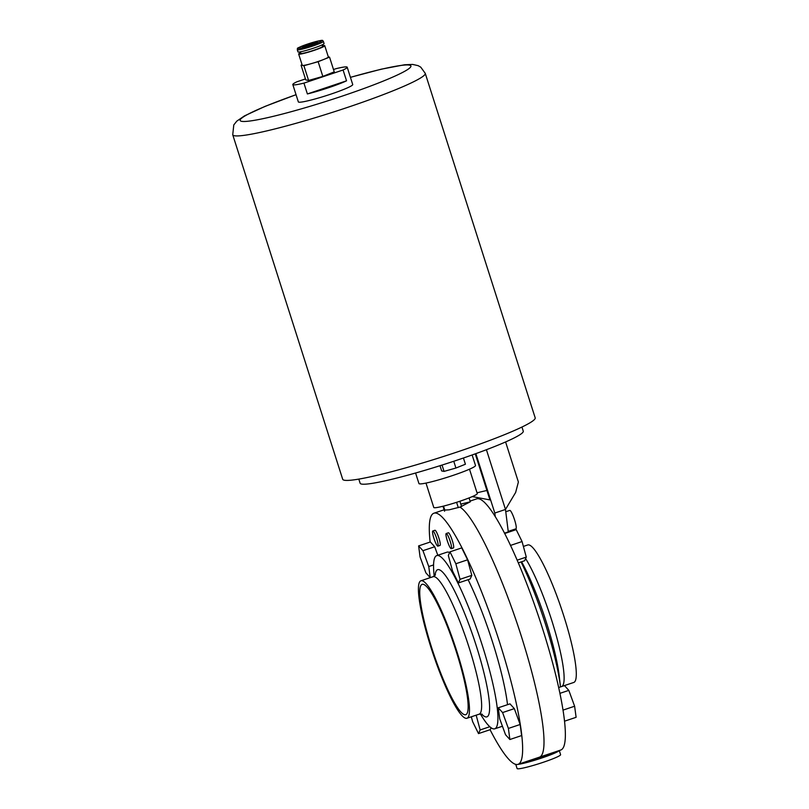 <?xml version="1.0" encoding="UTF-8"?>
<svg xmlns="http://www.w3.org/2000/svg" width="809" height="809" viewBox="0 0 809 809"><rect width="100%" height="100%" fill="white"/><g stroke="black" fill="none" stroke-linecap="round" stroke-linejoin="round"><path stroke-width="1.21" d="M559.161 750.56A22.834 2.022 162.3 0 1 541.585 758.053A22.834 2.022 162.3 0 1 517.881 764.394M559.272 750.53L560.597 754.666A22.834 2.022 162.3 0 1 542.97 762.391A22.834 2.022 162.3 0 1 517.093 768.55L515.758 764.363M550.08 753.604A13.702 1.214 162.3 0 1 539.937 757.74A13.702 1.214 162.3 0 1 526.993 761.35M470.292 501.762L469.058 497.919M461.555 506.525L459.876 501.236M458.278 507.627L456.589 502.318M444.859 510.287L443.524 506.1M444.566 511.237L442.978 506.242M525.607 558.594A72.497 11.69 71.5 0 1 551.698 620.26A72.497 11.69 71.5 0 1 561.638 686.517L573.814 682.442A72.497 11.69 -108.5 0 0 563.873 616.185A72.497 11.69 -108.5 0 0 527.731 544.973L523.393 546.429M560.485 686.932A91.326 14.724 -108.5 0 0 560.475 686.811A91.326 14.724 -108.5 0 0 545.468 624.133A91.326 14.724 -108.5 0 0 521.067 561.942M430.135 542.05A132.423 21.347 71.5 0 1 433.897 513.219A132.423 21.347 71.5 0 1 499.932 643.297A132.423 21.347 71.5 0 1 518.084 764.333L539.724 757.072A132.423 21.347 -108.5 0 0 521.299 636.127A132.423 21.347 71.5 0 1 539.724 757.072L560.809 750.014A132.423 21.347 -108.5 0 0 542.657 628.967A132.423 21.347 -108.5 0 0 476.632 498.89L470.069 501.095M461.636 503.916L470.312 501.802L459.947 507.091A132.423 21.347 71.5 0 1 521.299 636.127A132.423 21.347 -108.5 0 0 459.947 507.091L449.177 509.812L444.202 510.105M504.644 533.515L516.213 529.632L522.068 541.545L526.285 557.098L524.636 560.748L518.276 562.872M526.285 557.098L517.113 560.172M522.068 541.545L510.479 545.428M558.706 687.529L564.48 685.597L568.808 690.37L574.623 706.227L576.109 717.31L564.581 721.173M574.623 706.227L563.064 710.1M568.808 690.37L559.959 693.333M450.198 541.363A7.989 1.284 -108.5 0 0 446.214 533.515A7.989 1.284 -108.5 0 0 447.316 540.827A7.989 1.284 -108.5 0 0 451.301 548.674A7.989 1.284 -108.5 0 0 450.198 541.363M451.301 548.674L453.434 547.956A7.989 1.284 -108.5 0 0 452.332 540.655A7.989 1.284 -108.5 0 0 448.348 532.797L446.214 533.515M436.789 538.834A7.989 1.284 -108.5 0 0 432.805 530.987A7.989 1.284 -108.5 0 0 433.897 538.288A7.989 1.284 -108.5 0 0 437.881 546.136A7.989 1.284 -108.5 0 0 436.789 538.834M437.881 546.136L440.015 545.428A7.989 1.284 -108.5 0 0 438.923 538.116A7.989 1.284 -108.5 0 0 434.939 530.269L432.805 530.987M456.367 651.862A68.725 11.083 71.5 0 1 465.792 714.681A68.725 11.083 71.5 0 1 431.521 647.18A68.725 11.083 71.5 0 1 422.096 584.361A68.725 11.083 71.5 0 1 456.367 651.862M430.843 647.048A72.497 11.69 71.5 0 1 420.902 580.781A72.497 11.69 71.5 0 1 457.045 651.993A72.497 11.69 71.5 0 1 466.985 718.25A72.497 11.69 71.5 0 1 430.843 647.048M434.211 576.15A91.326 14.724 71.5 0 1 436.729 555.611A91.326 14.724 71.5 0 1 482.265 645.319A91.326 14.724 71.5 0 1 494.784 728.798A91.326 14.724 71.5 0 1 480.394 713.932M436.729 555.611L446.962 552.183A91.326 14.724 71.5 0 1 449.642 552.587M468.108 579.689A91.326 14.724 71.5 0 1 492.499 641.891A91.326 14.724 71.5 0 1 507.526 704.69M514.332 708.633L509.994 703.86L498.243 707.794L499.729 718.877L505.544 734.744L509.872 739.517L521.623 735.573L520.147 724.49L514.332 708.633L502.581 712.567L498.243 707.794M437.811 555.247L434.696 546.753L430.358 541.979L418.607 545.913L420.083 556.996L425.898 572.863L430.236 577.636L433.513 576.534M518.084 764.333A132.423 21.347 71.5 0 1 490.072 729.718M458.4 582.945L470.15 579.011L471.799 575.361L467.592 559.808L461.727 547.895L449.976 551.839L448.328 555.48L452.544 571.033L458.4 582.945L460.048 579.305L471.799 575.361M471.323 716.794L472.648 721.679L478.503 733.591L490.254 729.657L491.103 727.776M430.236 577.636L428.76 566.543L433.563 564.935M428.76 566.543L422.945 550.686L434.696 546.753M422.945 550.686L418.607 545.913M460.048 579.305L455.841 563.752L467.592 559.808M455.841 563.752L449.976 551.839M509.872 739.517L508.396 728.434L520.147 724.49M508.396 728.434L502.581 712.567M478.503 733.591L480.152 729.951L489.799 726.715M480.152 729.951L476.157 715.176M505.767 511.743L509.771 510.408A9.708 1.567 71.5 0 1 514.605 519.934A9.708 1.567 71.5 0 1 515.94 528.813L508.224 531.392M358.812 479.1L360.126 483.236A85.623 7.584 -17.7 0 0 457.176 460.129A85.623 7.584 -17.7 0 0 523.261 431.177L521.947 427.031M495.27 516.759L494.805 513.037L475.844 453.627M472.304 496.584L489.941 499.911L475.247 453.849M504.462 533.171L508.285 531.887L505.483 509.458L494.805 513.037M505.595 441.936L518.387 482.022L515.636 492.469L505.483 509.458L486.421 449.713M477.027 492.812A81.052 7.18 162.3 0 1 486.937 490.487M463.426 458.005L465.418 464.224L455.922 468.037L444.05 471.394L441.663 470.939L439.995 465.701M455.922 468.037L453.758 461.261M444.05 471.394L442.027 465.064M305.448 78.928L296.913 81.79A28.537 2.528 -17.7 0 0 292.818 84.561A28.537 2.528 -17.7 0 0 303.931 83.115L307.39 93.945A28.537 2.528 -17.7 0 0 328.616 87.696A28.537 2.528 -17.7 0 0 346.545 80.819L343.087 69.989A28.537 2.528 -17.7 0 0 347.192 67.208A28.537 2.528 -17.7 0 0 336.079 68.664L333.5 69.523M292.818 84.561L298.349 101.894A28.537 2.528 -17.7 0 0 330.689 94.188A28.537 2.528 -17.7 0 0 352.724 84.54L347.192 67.208M457.196 451.988A101.034 8.95 -17.7 0 0 535.184 417.818L425.241 73.336A101.034 8.95 162.3 0 1 347.253 107.496A101.034 8.95 162.3 0 1 232.739 134.769L342.682 479.252A101.034 8.95 -17.7 0 0 457.196 451.988M472.132 454.961L475.5 465.509A29.68 2.629 162.3 0 1 452.595 475.55A29.68 2.629 162.3 0 1 418.951 483.56L415.583 473.012M469.493 469.2L477.28 493.591A22.834 2.022 162.3 0 1 459.654 501.317A22.834 2.022 162.3 0 1 433.776 507.476L425.989 483.084M322.376 45.779A13.702 1.214 162.3 0 1 324.753 45.719A13.702 1.214 162.3 0 1 314.185 50.35A13.702 1.214 162.3 0 1 298.652 54.051A13.702 1.214 162.3 0 1 300.624 52.716M324.753 45.719L328.353 56.984A13.702 1.214 162.3 0 1 323.843 59.411A13.702 1.214 162.3 0 1 317.775 61.626A13.702 1.214 162.3 0 1 311.02 63.709A13.702 1.214 162.3 0 1 302.475 65.448A13.702 1.214 162.3 0 1 302.253 65.317L298.652 54.051M322.093 44.889L322.579 46.416A11.417 1.011 162.3 0 1 313.771 50.279A11.417 1.011 162.3 0 1 300.827 53.354L300.341 51.827M323.378 41.39L324.065 43.555A13.702 1.214 162.3 0 1 313.488 48.186A13.702 1.214 162.3 0 1 297.965 51.887L297.267 49.723A13.702 1.214 162.3 0 0 312.8 46.022A13.702 1.214 162.3 0 0 323.378 41.39C321.982 40.319 325.44 38.842 307.693 44.04C292.534 49.784 299.037 47.691 297.267 49.723M302.07 64.771L301.059 65.175L303.901 65.721L318.149 61.696L329.546 57.126L328.323 56.893M329.546 57.126L334.248 71.859L322.842 76.43L308.603 80.455L305.762 79.909L301.059 65.175M308.603 80.455L303.901 65.721M322.842 76.43L318.149 61.696M307.39 93.945L346.545 80.819M303.931 83.115L343.087 69.989M560.475 686.811L559.181 675.748A77.573 12.499 -108.5 0 0 546.429 622.505A77.573 12.499 -108.5 0 0 521.583 561.77M466.985 718.25L479.161 714.175A72.497 11.69 -108.5 0 0 469.22 647.908A72.497 11.69 -108.5 0 0 433.078 576.706L435.444 574.835M435.111 575.33A77.573 12.499 71.5 0 1 476.329 646.007A77.573 12.499 71.5 0 1 481.608 714.034M296.054 94.724A89.617 7.938 -17.7 0 0 243.256 121.481A89.617 7.938 -17.7 0 0 341.732 96.271A89.617 7.938 -17.7 0 0 410.82 66.672A89.617 7.938 -17.7 0 0 350.439 77.371M308.532 44.202A7.989 0.708 162.3 0 1 317.452 41.967A7.989 0.708 162.3 0 1 311.425 44.748A7.989 0.708 162.3 0 1 302.495 46.973A7.989 0.708 162.3 0 1 308.532 44.202M313.649 43.949A6.846 0.607 -17.7 0 0 309.089 45.324A6.846 0.607 -17.7 0 0 306.682 46.174M312.244 44.899A12.56 1.112 -17.7 0 0 321.729 40.531A12.56 1.112 -17.7 0 0 307.703 44.04A12.56 1.112 -17.7 0 0 298.228 48.409A12.56 1.112 -17.7 0 0 312.244 44.899M479.161 714.175L482.174 714.246M420.902 580.781L433.078 576.706M433.897 513.219L444.111 509.791M494.784 728.798L502.419 726.239M425.241 73.336L420.761 67.157L418.132 65.66L412.711 64.437L404.722 64.74L381.332 69.169L350.418 77.32M316.845 43.474L317.077 42.442L303.021 46.932L303.8 47.64M296.043 94.673L265.069 106.373L244.51 115.869L236.794 121.138L233.781 124.93L232.739 134.769"/></g></svg>
